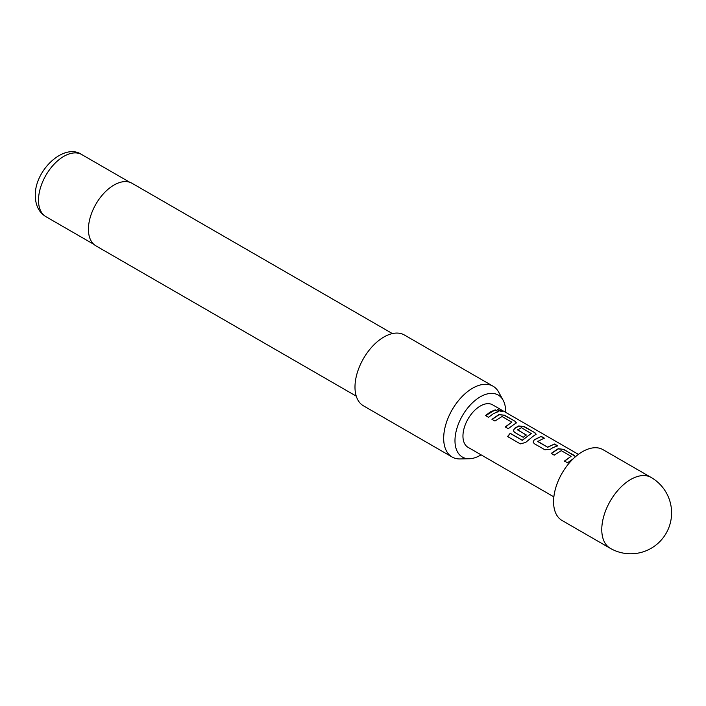 <?xml version="1.0" encoding="UTF-8"?>
<svg xmlns="http://www.w3.org/2000/svg" width="706" height="706" viewBox="0 0 706 706"><rect width="100%" height="100%" fill="white"/><g stroke="black" fill="none" stroke-linecap="round" stroke-linejoin="round"><path stroke-width="1.06" d="M501.666 410.565C503.051 411.783 501.94 411.748 498.357 410.46L497.562 409.515L502.548 411.324M497.553 409.656L502.407 411.421M562.047 520.481A40.904 23.616 -60 0 1 555.772 487.705A40.904 23.616 -60 0 1 582.494 451.663A40.904 23.616 -60 0 1 602.942 449.634L651.144 477.468A40.904 23.616 -60 0 0 630.696 479.489A40.904 23.616 -60 0 0 601.777 529.579A40.904 23.616 -60 0 0 610.24 548.306L562.047 520.481M505.62 412.339A35.812 20.677 120 0 0 505.628 411.439A35.812 20.677 120 0 0 503.113 400.187A35.812 20.677 120 0 0 474.661 400.814A35.812 20.677 120 0 0 454.982 440.685A35.812 20.677 120 0 0 469.305 458.75A35.812 20.677 120 0 0 481.077 454.84M469.305 458.75L460.03 458.944A40.904 23.616 -60 0 1 452.14 457.029A40.904 23.616 -60 0 1 443.677 438.302A40.904 23.616 -60 0 1 461.53 397.143A40.904 23.616 -60 0 1 493.044 386.191A40.904 23.616 -60 0 1 498.639 392.059L503.113 400.187M392.386 333.576L132.04 183.278A36.13 20.862 120 0 0 104.197 192.95A36.13 20.862 120 0 0 88.427 229.309A36.13 20.862 120 0 0 95.91 245.847L356.256 396.154M493.044 386.191L404.353 334.979A40.904 23.616 120 0 0 372.839 345.94A40.904 23.616 120 0 0 354.986 387.1A40.904 23.616 120 0 0 363.458 405.826L452.14 457.029M573.378 458.626L567.5 462.801L564.456 461.053L571.083 456.305L561.252 450.649L554.236 455.167L551.192 453.42L558.217 448.689L563.829 449.387L575.575 456.623M552.648 447.789L550.521 449.166L544.917 449.801L534.283 443.686L533.109 442.088L534.221 439.776L541.246 436.37L544.282 438.117L537.663 441.497L547.485 447.154L554.51 444.021L557.546 445.768L552.648 447.789M532.915 436.396L525.626 442.468L520.331 443.88L507.57 436.529L510.217 433.281L522.237 440.209L531.256 433.563L521.434 427.695L517.586 429.928L526.217 434.896L523.243 437.323L514.533 432.31L513.368 430.704L514.471 428.392L518.725 425.93L524.329 426.618L534.963 432.752L536.163 434.216L532.915 436.396M517.586 429.663L526.244 435.108M513.191 425.012L508.258 428.683L505.222 426.936L511.841 422.17L502.019 416.505L494.994 421.041L491.958 419.293L498.983 414.546L504.605 415.234L515.221 421.367L516.421 422.832L513.191 425.012M493.459 413.619L488.517 417.308L485.481 415.56L490.432 411.872L495.285 409.859L498.321 411.616L493.459 413.619M578.399 454.355L492.576 404.812A24.542 14.164 120 0 0 480.309 406.021A24.542 14.164 120 0 0 464.274 427.651A24.542 14.164 120 0 0 468.034 447.313L553.866 496.865M537.663 441.241L547.485 447.154M564.509 461.239L571.083 456.305M507.676 436.652L510.297 433.44L522.316 440.367L531.256 433.36M505.275 427.121L511.841 422.17M485.534 415.737L495.285 409.859M495.233 410.107L498.268 411.854M492.011 419.479L498.965 414.784L504.605 415.234M504.543 415.481L515.221 421.367M515.168 421.606L516.377 422.956M513.394 430.801L514.497 428.604L518.698 426.168L524.276 426.865L534.963 432.752M534.91 432.999L536.119 434.34M533.136 442.177L534.221 439.776M547.512 447.366L554.51 444.021M554.457 444.259L557.493 446.015M534.248 439.979L541.246 436.37M541.193 436.617L544.22 438.364M551.245 453.605L558.19 448.928L563.829 449.387M563.776 449.634L574.455 455.52M574.402 455.758L575.452 456.738M45.916 216.671C39.033 212.471 35.494 205.517 35.3 195.809C34.47 170.455 64.122 142.418 81.772 154.57A35.856 20.703 120 0 0 54.141 164.171A35.856 20.703 120 0 0 38.495 200.257A35.856 20.703 120 0 0 45.916 216.671L93.836 244.338M81.772 154.57L129.692 182.227M610.24 548.306A40.904 40.904 0 0 0 666.111 533.339A40.904 40.904 0 0 0 651.144 477.468"/></g></svg>
